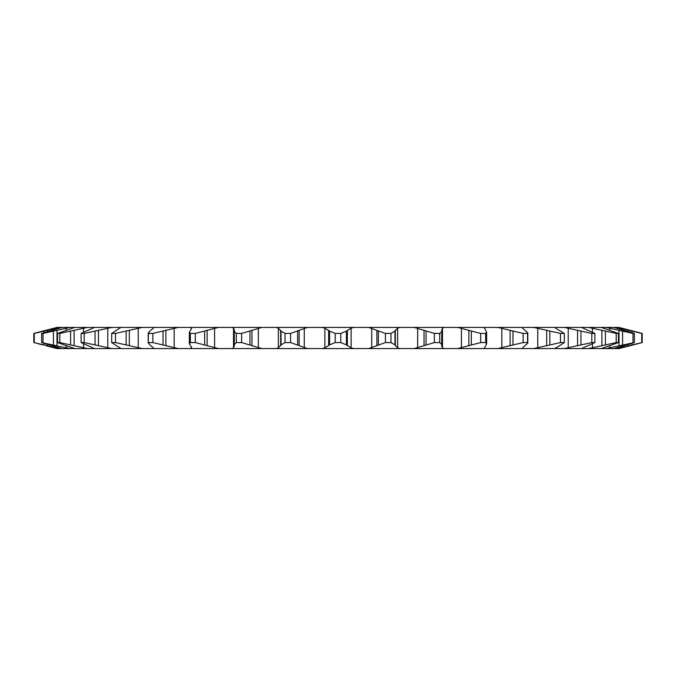 <?xml version="1.0" encoding="UTF-8"?>
<svg xmlns="http://www.w3.org/2000/svg" width="676" height="676" viewBox="0 0 676 676"><rect width="100%" height="100%" fill="white"/><g stroke="black" fill="none" stroke-linecap="round" stroke-linejoin="round"><path stroke-width="1.01" d="M57.139 327.412L54.291 328.147L57.139 327.412L618.861 327.412L642.2 333.429L642.2 342.571L618.861 348.588L616.25 348.588L642.2 342.571M57.139 348.588L54.291 347.853L57.139 348.588L62.192 348.588L41.633 342.571L69.949 348.588L74.766 348.588L57.553 342.571L59.809 342.571L87.457 348.588L94.522 348.588L81.12 342.571L84.196 342.571L111.802 348.588L120.928 348.495L111.692 342.571L115.503 342.571L142.323 348.588L153.232 348.588L153.452 347.853L149.742 344.878L148.441 342.571L152.877 342.571L178.177 348.588L190.59 348.588L191.536 347.439L189.348 343.822L190.362 342.571L195.305 342.571L218.39 348.588L231.969 348.588L233.499 347.853L234.327 346.222L234.327 329.778L233.499 328.147L231.969 327.412M41.633 342.571L41.633 333.429L62.192 327.412M57.553 342.571L57.553 333.429L74.766 327.412M81.12 342.571L81.12 333.429L94.522 327.412M111.692 342.571L111.692 333.429L120.911 327.412M148.205 332.896L148.205 343.138L148.441 333.429L149.742 331.122L153.452 328.147L153.232 327.412M190.362 342.571L190.362 333.429L189.348 332.178L191.536 328.561L190.59 327.412M444.031 327.412L442.501 328.147L441.741 330.277L441.673 346.171M485.41 327.412L484.523 328.147L486.652 332.178L486.652 343.822L484.523 347.853L485.41 348.588L497.823 348.588L523.123 342.571L527.559 342.571L527.795 343.138L522.548 347.853L522.768 348.588L533.677 348.588L560.497 342.571L564.308 342.571L555.089 348.588L564.198 348.588L591.804 342.571L594.88 342.571L581.478 348.588L588.543 348.588L616.191 342.571L618.447 342.571L601.234 348.588L606.051 348.588L634.367 342.571L613.808 348.588L616.25 348.588M522.548 328.147L522.768 327.412L522.548 328.147L527.795 332.862L527.795 343.138M45.968 345.723L54.291 347.853L45.968 345.723M42.63 344.878L37.805 343.636M33.8 342.571L33.8 333.429L33.8 342.571L59.75 348.588M62.192 348.588L69.949 348.588M74.766 348.588L87.457 348.588M94.522 348.588L111.802 348.588M120.911 348.588L142.323 348.588M153.232 348.588L178.177 348.588M190.59 348.588L218.39 348.588M234.031 344.878L236.304 342.571L241.619 342.571L261.865 348.588L276.239 348.588L278.368 347.853L281.03 344.878L285.027 342.571L290.57 342.571L307.419 348.588L322.199 348.588L324.869 347.853L329.584 344.878L335.195 342.571L340.805 342.571L346.416 344.878L351.131 347.853L353.801 348.588L368.581 348.588L385.43 342.571L390.973 342.571L394.97 344.878L397.632 347.853L399.761 348.588L414.135 348.588L434.381 342.571L439.696 342.571L442.011 344.574M231.969 348.588L261.865 348.588M276.239 348.588L307.419 348.588M322.199 348.588L353.801 348.588M368.581 348.588L399.761 348.588M414.135 348.588L457.61 348.588L480.695 342.571L485.638 342.571L486.652 343.822M441.741 345.723L442.501 347.853L444.031 348.588M457.61 348.588L485.41 348.588M497.823 348.588L522.768 348.588L522.548 347.853M533.677 348.588L555.089 348.588L555.545 347.853M564.198 348.588L581.478 348.588M588.543 348.588L601.234 348.588M606.051 348.588L613.808 348.588M621.709 347.853L638.186 343.636M37.814 332.364L54.291 328.147L33.8 333.429L34.265 333.429L34.265 342.571M41.633 333.429L43.011 333.429L43.011 342.571M57.553 333.429L59.809 333.429L59.809 342.571M81.12 333.429L84.196 333.429L84.196 342.571M111.692 333.429L115.503 333.429L115.503 342.571M148.205 332.862L148.441 333.429L152.877 333.429L152.877 342.571M190.362 333.429L195.305 333.429L195.305 342.571M236.304 342.571L236.304 333.429L241.619 333.429L241.619 342.571M285.027 342.571L285.027 333.429L290.57 333.429L290.57 342.571M335.195 342.571L335.195 333.429L340.805 333.429L340.805 342.571M385.43 342.571L385.43 333.429L390.973 333.429L390.973 342.571M434.381 342.571L434.381 333.429L439.696 333.429L439.696 342.571M480.695 342.571L480.695 333.429L485.638 333.429L485.638 342.571M523.123 342.571L523.123 333.429L527.559 333.429L527.559 342.571M560.497 342.571L560.497 333.429L564.308 333.429L564.308 342.571M591.804 342.571L591.804 333.429L594.88 333.429L594.88 342.571M616.191 342.571L616.191 333.429L618.447 333.429L618.447 342.571M632.99 342.571L632.99 333.429L634.367 333.429L634.367 342.571M641.735 342.571L641.735 333.429L642.2 333.429L638.195 332.364M59.75 327.412L34.265 333.429M69.949 327.412L43.011 333.429M87.457 327.412L59.809 333.429M111.802 327.412L84.196 333.429M142.323 327.412L115.503 333.429M178.177 327.412L152.877 333.429M218.39 327.412L195.305 333.429M236.304 333.429L234.031 331.122M261.865 327.412L241.619 333.429M285.027 333.429L281.03 331.122L278.368 328.147L276.239 327.412M307.419 327.412L290.57 333.429M335.195 333.429L329.584 331.122L324.869 328.147L322.199 327.412M353.801 327.412L351.131 328.147L346.416 331.122L340.805 333.429M385.43 333.429L368.581 327.412M399.761 327.412L397.632 328.147L394.97 331.122L390.973 333.429M434.381 333.429L414.135 327.412M442.011 331.426L439.696 333.429M441.673 329.829L441.741 330.277M480.695 333.429L457.61 327.412M486.652 332.178L485.638 333.429M523.123 333.429L497.823 327.412M527.795 332.862L527.559 333.429M560.497 333.429L533.677 327.412M555.545 328.147L564.308 333.429M591.804 333.429L564.198 327.412M581.478 327.412L594.88 333.429M616.191 333.429L588.543 327.412M601.234 327.412L618.447 333.429M632.99 333.429L606.051 327.412M613.808 327.412L634.367 333.429M641.735 333.429L616.25 327.412M633.37 331.122L621.709 328.147M619.537 328.147L619.537 329.136M619.537 346.864L619.537 347.853M628.486 330.277L628.486 331.62M628.486 344.38L628.486 345.723M631.984 331.122L631.984 332.651M631.984 343.349L631.984 344.878M609.693 328.147L609.693 330.361M609.693 345.639L609.693 347.853M619.013 330.277L619.013 345.723M622.571 331.122L622.571 344.878M592.429 328.147L592.429 332.026M592.429 343.974L592.429 347.853M601.885 330.277L601.885 345.723M605.4 331.122L605.4 344.878M568.229 328.147L568.229 347.853M577.549 330.277L577.549 345.723M580.938 331.122L580.938 344.878M537.75 328.147L537.75 347.853M546.681 330.277L546.681 345.723M549.85 331.122L549.85 344.878M501.82 328.147L501.82 347.853M510.127 330.277L510.127 345.723M512.974 331.122L512.974 344.878M442.501 328.147L442.501 347.853M461.421 328.147L461.421 347.853M468.874 330.277L468.874 345.723M471.333 331.122L471.333 344.878M394.97 331.122L394.97 344.878M395.333 330.277L395.333 345.723M397.632 328.147L397.632 347.853M417.658 328.147L417.658 347.853M424.046 330.277L424.046 345.723M426.049 331.122L426.049 344.878M346.416 331.122L346.416 344.878M347.354 330.277L347.354 345.723M351.131 328.147L351.131 347.853M371.724 328.147L371.724 347.853M376.878 330.277L376.878 345.723M378.374 331.122L378.374 344.878M297.626 331.122L297.626 344.878M299.122 330.277L299.122 345.723M304.276 328.147L304.276 347.853M324.869 328.147L324.869 347.853M328.646 330.277L328.646 345.723M329.584 331.122L329.584 344.878M249.951 331.122L249.951 344.878M251.954 330.277L251.954 345.723M258.342 328.147L258.342 347.853M278.368 328.147L278.368 347.853M280.667 330.277L280.667 345.723M281.03 331.122L281.03 344.878M204.667 331.122L204.667 344.878M207.126 330.277L207.126 345.723M214.579 328.147L214.579 347.853M233.499 328.147L233.499 347.853M163.026 331.122L163.026 344.878M165.874 330.277L165.874 345.723M174.18 328.147L174.18 347.853M191.477 328.147L191.477 328.992M191.477 347.008L191.477 347.853M126.15 331.122L126.15 344.878M129.319 330.277L129.319 345.723M138.25 328.147L138.25 347.853M95.062 331.122L95.062 344.878M98.451 330.277L98.451 345.723M107.771 328.147L107.771 347.853M70.6 331.122L70.6 344.878M74.115 330.277L74.115 345.723M83.57 328.147L83.57 332.026M83.57 343.974L83.57 347.853M53.429 331.122L53.429 344.878M56.987 330.277L56.987 345.723M66.307 328.147L66.307 330.361M66.307 345.639L66.307 347.853M44.016 331.122L44.016 332.651M44.016 343.349L44.016 344.878M47.514 330.277L47.514 331.62M47.514 344.38L47.514 345.723M56.463 328.147L56.463 329.136M56.463 346.864L56.463 347.853M189.348 332.178L189.348 343.822"/></g></svg>
